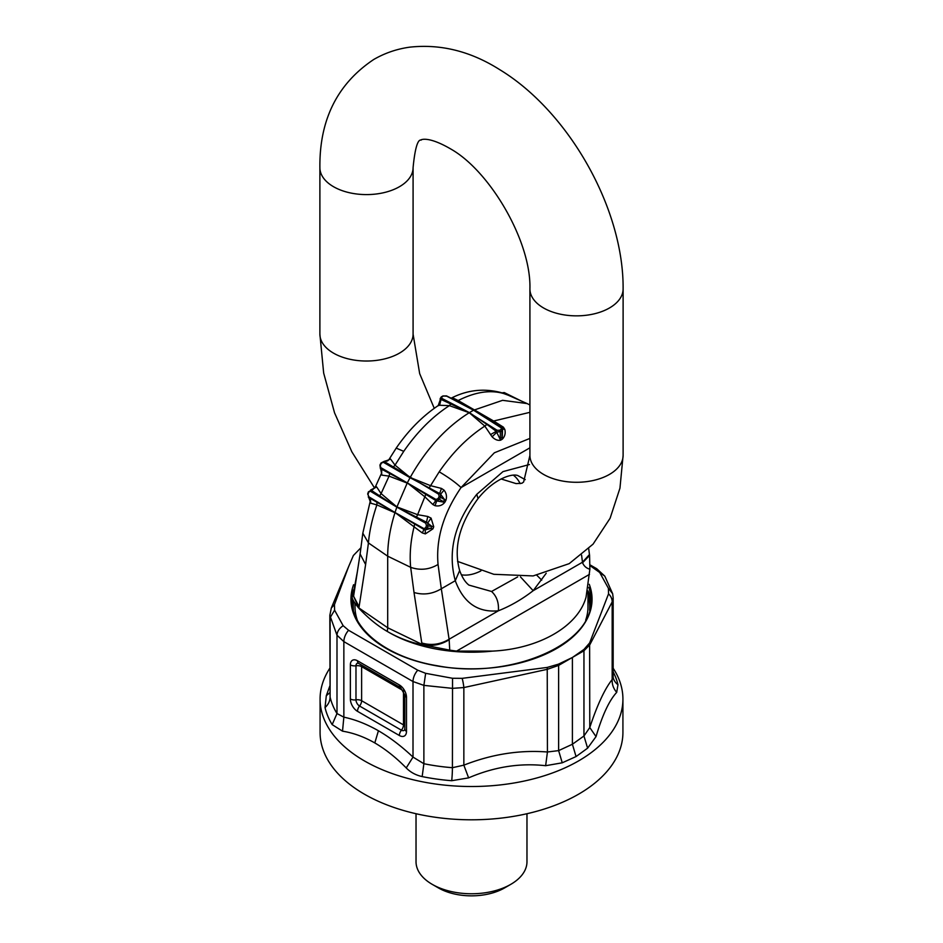 <?xml version="1.0" encoding="UTF-8"?>
<svg xmlns="http://www.w3.org/2000/svg" width="943" height="943" viewBox="0 0 943 943"><rect width="100%" height="100%" fill="white"/><g stroke="black" fill="none" stroke-linecap="round" stroke-linejoin="round"><path stroke-width="1.41" d="M374.807 742.931C385.522 749.213 396.001 757.547 406.233 767.944L413.01 757.088C401.671 746.385 390.154 737.603 378.426 730.754L374.807 742.931C364.069 736.825 353.307 732.9 342.521 731.167L332.172 724.625A147.803 85.33 180 0 1 325.029 707.556A17.469 14.133 166.8 0 0 330.097 697.066L329.838 615.355L336.993 635.217L343.853 641.617L413.01 681.541A11.646 6.731 -60 0 1 417.737 670.202L425.647 673.326L452.534 678.276L462.188 678.347A11.646 1.945 -102.3 0 1 463.85 687.565L452.416 688.355L423.879 685.372L413.01 681.541L413.01 757.088L423.879 763.712A142.688 82.383 0 0 0 452.416 767.696L463.85 765.162L468.612 777.869C494.12 766.895 519.793 762.84 545.643 765.704L562.24 762.804L576.067 756.557L587.607 748.164L596.035 736.601C602.318 715.195 609.213 700.449 616.698 692.374L617.971 684.724A147.803 85.33 0 0 0 613.162 671.805M462.188 678.347L547.223 667.432L558.445 664.167A11.646 5.505 60 0 1 558.621 665.404L547.435 669.282L463.85 687.565L463.85 765.162C491.692 754.211 519.558 749.826 547.435 751.995L558.621 750.616L562.24 762.804M320.078 699.093L320.078 732.381A151.422 87.428 0 0 0 449.964 818.913A151.422 87.428 0 0 0 616.793 756.993A151.422 87.428 0 0 0 622.922 732.381L622.922 699.093A151.422 87.428 0 0 1 616.793 723.705A151.422 87.428 0 0 1 578.578 760.907A151.422 87.428 180 0 1 413.553 779.861A151.422 87.428 180 0 1 320.078 699.093A151.422 87.428 180 0 1 326.207 674.481A151.422 87.428 180 0 1 329.838 668.222M406.233 767.944C410.488 772.293 415.792 775.17 422.169 776.584A147.803 85.33 180 0 0 451.732 780.71L468.612 777.869M325.029 707.556L326.302 695.698L329.838 685.997M617.971 684.724A17.469 14.133 -13.2 0 1 613.209 677.675L612.172 679.526L612.172 601.929A11.646 9.666 -152.4 0 0 608.541 593.854L589.623 642.949L583.965 649.432L572.401 657.483L572.401 744.251L576.067 756.557M378.426 730.754C366.709 724.071 355.181 719.533 343.853 717.163L336.993 713.545L336.993 635.217C337.217 631.468 339.28 628.297 343.158 625.704L334.588 610.18L330.097 617.736L330.097 697.066A142.688 82.383 0 0 0 336.993 713.545L332.172 724.625M547.223 667.432L547.435 751.995L545.643 765.704M417.737 670.202L348.58 630.278A11.646 6.731 -60 0 0 343.853 641.617L343.853 717.163L342.521 731.167M329.838 692.716L326.302 695.698M583.965 649.432A11.646 7.839 60 0 1 583.953 650.776L589.776 644.835L612.172 601.929L613.162 597.838L612.655 593.736L608.412 588.279L608.541 593.854M616.698 692.374C613.41 688.555 611.913 684.276 612.172 679.526C604.711 688.968 597.249 704.975 589.776 727.548L583.953 735.988L587.607 748.164M622.922 699.093A151.422 87.428 0 0 0 613.162 668.222M589.623 642.949L589.776 727.548L596.035 736.601M590.389 565.871L604.793 576.114L612.655 593.736M599.842 572.755L608.412 588.279M558.445 664.167L572.401 657.483M348.58 630.278L343.158 625.704M334.588 610.18L334.459 604.604L331.323 608.011L348.556 566.767L353.377 555.51L361.028 547.635M334.459 604.604L348.556 566.767M452.534 678.276L452.416 767.696A17.469 1.91 94.5 0 1 451.732 780.71M425.647 673.326L423.879 685.372L423.879 763.712L422.169 776.584M416.028 813.726L416.028 861.737A55.472 32.027 0 0 0 432.271 884.381A55.472 32.027 0 0 0 510.729 884.381A55.472 32.027 0 0 0 524.732 870.754A55.472 32.027 0 0 0 526.972 861.737L526.972 813.726M432.271 884.381L438.448 887.941A46.737 26.982 0 0 0 504.552 887.941L510.729 884.381M353.601 596.106L360.108 553.942L365.613 564.539L368.43 542.932L387.691 556.181C387.714 542.744 390.06 528.504 394.728 513.475L394.964 512.721L376.882 504.894C372.237 518.662 369.42 531.345 368.43 542.932L362.819 533.172L370.729 499.13M353.578 596.294L358.894 607.94L387.691 627.755L387.691 556.181L410.665 567.321C420.13 570.621 429.265 569.666 438.059 564.468L441.312 588.774C432.519 594.031 423.419 595.269 414.012 592.487L421.78 642.973C431.187 645.755 440.287 644.517 449.068 639.26L498.375 610.793C498.977 602.671 496.702 596.235 491.562 591.473L517.672 576.916M353.59 596.188L359.094 606.785L358.788 608.105C352.364 600.443 350.478 595.87 353.118 594.361L353.92 594.102M384.284 461.516L387.632 460.915L389.695 458.769L388.669 460.019L396.201 448.114L403.745 451.343C417.23 431.835 432.436 416.594 449.363 405.643L469.26 412.728L468.612 413.117C445.827 427.568 426.507 448.75 410.653 476.651L410.064 477.7A118.205 68.25 120 0 0 407.305 482.899L380.63 468.683L380.689 467.539L407.235 482.863M438.719 494.25L439.615 493.472L440.581 494.215L444.577 499.601L440.546 497.279A114.905 66.34 120 0 0 439.462 499.342L436.715 500.933L444.801 502.324L445.898 500.309C447.053 496.619 446.44 493.236 444.059 490.16L440.581 494.215L440.546 497.279L439.155 496.548L438.719 494.25L384.402 461.599L381.42 463.202A116.072 67.012 120 0 0 380.312 465.288L380.689 467.539M529.919 404.96L527.09 403.569L502.595 400.327L473.575 410.229A118.971 68.686 120 0 0 471.5 411.396A118.971 68.686 120 0 0 469.425 412.633L441.053 399.455L441.784 398.347L469.355 412.598M501.204 429.336A116.826 67.448 120 0 0 500.368 429.819A116.826 67.448 120 0 0 499.542 430.303L497.055 430.256L469.26 412.728L484.82 426.106L492.093 436.798C494.898 439.638 497.727 440.77 500.592 440.192L502.206 439.261C504.847 436.656 505.719 433.391 504.823 429.454L502.56 428.829L501.971 430.739A1.167 0.684 -119.5 0 0 501.204 429.336L501.216 427.851L473.575 410.229L446.734 396.166L443.458 396.001A116.826 67.448 120 0 0 442.632 396.484A116.826 67.448 120 0 0 441.796 396.968L441.784 398.347M389.718 473.41L389.058 476.121L407.199 483.099L396.838 507.134A117.875 68.049 120 0 0 395.023 512.52L368.796 497.621L368.654 496.678L394.964 512.473M425.729 523.2L426.495 522.21L431.764 526.312L427.981 525.97A114.563 66.14 120 0 0 427.262 528.104L425.741 527.691L423.926 528.587L395.023 512.52L422.252 532.925L425.364 533.891L432.955 528.834L433.721 526.736L431.081 518.12L427.709 523L427.981 525.97L426.46 525.534L425.729 523.2L396.838 507.134L371.271 490.325L368.713 492.199A115.73 66.812 120 0 0 367.994 494.356L368.654 496.678M503.798 393.585L508.324 395.258L503.798 393.585C490.313 389.636 475.107 391.958 458.18 400.539L452.522 397.793L450.943 398.3L452.522 397.793M451.108 403.757L449.363 405.643L439.591 405.254L441.053 399.455L440.169 398.641L441.253 396.932A1.167 0.66 59.5 0 1 441.796 396.968M396.201 448.114C408.284 430.538 422.193 416.417 437.929 405.773L439.591 405.254M440.169 398.583L440.169 401.459L440.44 399.313L438.177 405.667M473.504 410.193L446.734 396.166M529.919 412.327L493.637 421.014L458.18 400.539L456.082 400.881M521.231 400.975L504.281 392.583L502.348 392.972M504.281 392.583L503.385 392.901L519.687 400.292M508.324 395.258L527.09 403.569M403.745 451.343L395.034 465.147L390.555 459.041L384.402 461.599M529.919 447.819L461.068 487.566C455.728 482.568 448.444 477.323 439.202 471.818L430.586 485.68L410.17 477.512L395.034 465.147L393.148 467.256M445.898 500.309L444.577 499.601L443.458 501.641L438.059 498.623L435.961 499.448L407.305 482.899L424.845 496.784L417.608 514.678L396.909 506.933L381.09 493.602L389.058 476.121L381.927 475.131L380.63 468.683M380.371 468.518L381.762 470.828L381.302 474.671L381.762 470.828L380.536 468.636M381.302 474.671L381.927 475.131M389.695 458.769L390.555 459.041M368.265 496.949L368.796 497.621L368.265 496.949M370.587 490.018L376.658 486.953L375.844 486.223L375.173 487.283L381.75 472.797M376.988 502.254L376.882 504.894L370.858 503.256L368.796 497.621M370.422 500.167L370.858 503.256M379.534 496.03L381.09 493.602L376.658 486.953M370.175 502.03L370.434 500.344L367.676 493.979L368.395 491.833L372.768 489.558L370.764 490.018M375.844 486.223L372.78 489.558L375.173 487.283M581.572 555.109L582.55 562.771L589.587 555.439L589.458 554.508M529.424 464.534L502.996 471.606L476.781 494.297C454.585 522.717 447.418 551.514 455.28 580.711C463.437 602.742 477.795 612.773 498.375 610.793C510.34 606.078 521.951 599.383 533.184 590.695L582.479 562.24L589.458 554.555L588.715 548.708M388.268 632.01A116.484 67.248 0 0 0 438.707 649.491A116.484 67.248 0 0 0 492.611 651.106L456.589 651.094L449.717 650.14L449.174 639.767C440.393 645.083 431.34 646.615 422.028 644.387L387.691 627.755L387.314 631.468C398.806 638.069 410.405 642.466 422.134 644.682L421.78 642.973M449.174 639.767L441.312 588.774L455.28 580.711L459.654 570.527M476.781 494.297L478.018 498.623C459.394 523.895 453.277 547.871 459.665 570.55C462.164 577.434 465.253 582.279 468.919 585.096L491.562 591.473M478.018 498.623C494.898 477.523 513.794 472.832 518.414 475.897L525.227 479.657M529.919 438.412L494.356 452.793L461.068 487.566C443.469 513.275 435.796 538.913 438.059 564.468M546.209 573.25L533.184 590.695L520.477 576.904M469.496 412.68L486.918 424.421L484.82 426.106C467.893 437.069 452.687 452.298 439.202 471.818M504.823 429.454L503.409 427.167L501.947 428.051M473.645 410.276L491.892 421.556L493.637 421.014L503.409 427.167M502.56 428.829L502.206 439.261M500.592 440.192L496.266 431.328L497.055 430.256M499.542 430.303A1.167 0.66 -120.5 0 1 500.332 431.694L500.332 438.436L501.971 437.481L501.971 430.739A115.671 66.776 120 0 0 501.146 431.21A115.671 66.776 120 0 0 500.332 431.694L497.055 432.012L492.093 436.798M491.892 421.556L501.535 427.757M486.918 424.421L496.266 431.328L490.478 434.629M435.961 499.448L435.843 500.556L436.715 500.933L435.029 505.696L432.872 504.552L435.843 500.556L407.376 482.946M410.134 477.747L439.615 493.472L441.465 488.427L444.059 490.16M432.872 504.552L424.845 496.784L425.871 494.273M444.801 502.324C442.279 505.401 439.014 506.521 435.029 505.696M429.03 487.979L430.586 485.68L441.465 488.427M425.364 533.891L425.222 529.836L427.262 528.104L430.927 528.434L425.222 529.836L424.008 529.495L423.926 528.587M395.105 512.556L414.649 524.002L414.166 526.43C410.618 540.822 409.451 554.449 410.665 567.321L414.012 592.487M431.081 518.12L427.78 516.469L426.495 522.21L396.909 507.169M416.393 517.306L417.608 514.678L427.78 516.469M414.649 524.002L424.008 529.495L422.252 532.925M433.721 526.736L431.764 526.312L430.927 528.434L432.955 528.834M492.611 651.106C539.09 648.878 578.153 626.329 586.051 597.155L589.882 569.207C586.463 568.311 584.012 566.154 582.55 562.771M422.134 644.682L449.717 650.14M589.587 555.439L589.882 569.207M357.385 571.599L353.118 594.361M358.788 608.105C368.029 617.995 377.542 625.787 387.314 631.468M355.016 603.697L355.016 606.844A116.484 67.248 0 0 0 357.314 620.14M585.686 620.14A116.484 67.248 0 0 0 587.984 606.844L587.984 591.155M572 657.672L558.621 665.404L558.621 750.616L572.401 744.251L583.953 735.988L583.953 650.776L572.719 657.259M361.263 664.921A5.823 3.359 -60 0 1 361.617 666.642L403.486 690.806L403.486 724.896L361.617 700.72A5.823 3.359 -60 0 1 359.554 706.024A5.045 2.912 60 0 1 355.983 699.847A5.823 3.359 180 0 1 361.617 700.72L361.617 666.642A5.823 3.359 180 0 0 355.983 665.77L355.983 699.847A5.823 3.359 180 0 1 350.36 698.975A10.09 5.823 -120 0 0 357.491 711.328L399.361 735.505A10.09 5.823 -120 0 0 406.492 731.391L406.492 697.301A10.09 5.823 -120 0 0 399.361 684.948L357.491 660.784A10.09 5.823 -120 0 0 350.36 664.898L350.36 698.975M404.795 726.051A5.823 3.359 0 0 0 403.486 724.896A5.823 3.359 120 0 1 401.423 730.2L359.554 706.024A5.823 3.359 -60 0 0 357.491 711.328M404.747 729.493A5.045 2.912 60 0 1 401.423 730.2A5.823 3.359 -60 0 0 399.361 735.505M350.36 664.898A5.823 3.359 0 0 0 355.983 665.77A5.045 2.912 60 0 1 358.257 663.235L358.705 663.448A5.823 3.359 -60 0 1 357.491 660.784M406.492 731.391A5.823 3.359 180 0 1 404.795 729.01L404.759 729.469M404.795 729.01L404.795 694.932A5.823 3.359 0 0 0 406.492 697.301M399.361 684.948A5.823 3.359 120 0 0 400.575 687.624L358.705 663.448M596.778 568.759A11.646 6.731 120 0 0 596.73 568.735L596.73 568.735A11.646 6.731 120 0 0 594.42 568.193M589.575 610.286A118.229 68.261 0 0 0 587.984 595.151M353.637 601.528A118.229 68.261 0 0 0 353.425 610.286M590.789 603.025A119.396 68.933 0 0 0 588.043 590.919M352.67 599.182A119.396 68.933 0 0 0 352.211 603.025M353.59 584.719A120.551 69.605 0 0 0 437.564 666.017A120.551 69.605 0 0 0 589.257 584.318M353.425 589.976A119.396 68.933 0 0 0 352.104 600.184C351.185 629.346 387.762 657.872 437.752 665.829C510.858 680.009 594.031 643.597 590.896 600.184A119.396 68.933 0 0 0 588.809 587.359M457.555 561.403L493.814 574.299L533.137 575.925L569.195 563.643L593.064 544.146L610.097 518.273L619.952 488.179L623.111 455.386L623.111 288.947A46.596 26.899 180 0 1 594.349 313.807A46.596 26.899 180 0 1 543.569 307.972A46.596 26.899 180 0 1 529.919 288.947C531.298 241.773 490.596 172.263 451.874 149.642C428.275 135.627 421.073 139.894 421.073 139.812C421.993 141.745 416.441 132.621 413.081 167.689L413.081 334.128A46.596 26.899 180 0 1 384.32 358.977A46.596 26.899 180 0 1 333.539 353.154A46.596 26.899 180 0 1 319.889 334.128L323.661 373.051L334.541 412.822L351.833 451.791L374.63 488.156M623.111 288.947C623.795 208.816 568.959 111.698 499.766 69.688C470.781 51.323 440.817 43.814 409.863 47.15C397.027 48.906 385.003 52.997 373.805 59.444C337.346 83.762 319.371 119.855 319.889 167.689A46.596 26.899 0 0 0 333.539 186.714A46.596 26.899 0 0 0 384.32 192.549A46.596 26.899 0 0 0 413.081 167.689M623.111 455.386A46.596 26.899 180 0 1 594.349 480.235A46.596 26.899 180 0 1 543.569 474.412A46.596 26.899 180 0 1 529.919 455.386L529.919 288.947M365.613 564.539L359.094 606.785M461.339 574.794A56.804 32.793 120 0 0 480.895 570.916M520.135 483.653A56.804 32.793 120 0 0 513.416 475.237M383.447 462.341L409.993 477.665M441.029 397.463A1.167 0.66 59.5 0 1 441.253 396.932L442.927 395.966A1.167 0.684 60.5 0 1 443.458 396.001M370.458 491.291L396.767 507.086M541.742 580.157L536.909 575.336M439.155 496.548A116.072 67.012 120 0 0 438.059 498.623M426.46 525.534A115.73 66.812 120 0 0 425.741 527.691M456.589 651.094L589.469 574.381M353.531 591.591L354.379 591.108M404.795 694.932L400.575 687.624M613.162 677.039L613.162 597.815M590.459 565.116L596.73 568.735L604.793 576.126M329.838 615.378L331.323 608.011M413.081 334.128L419.67 373.628L434.251 408.319M501.063 478.95L516.057 483.594L521.927 483.264L523.636 481.979L529.919 455.386M319.889 167.689L319.889 334.128M360.108 553.942L362.819 533.172M380.383 468.53L379.946 465.029L381.043 462.966L384.072 461.422M501.322 392.653C483.912 388.068 467.115 389.942 450.943 398.3M451.072 398.158L446.499 395.895L442.927 395.966M440.169 401.47C439.367 404.453 438.625 405.891 437.929 405.773M501.959 392.854L504.234 392.559L521.302 400.999M384.049 461.41L388.669 460.019M497.515 425.093L501.782 427.816L502.831 429.548"/></g></svg>
